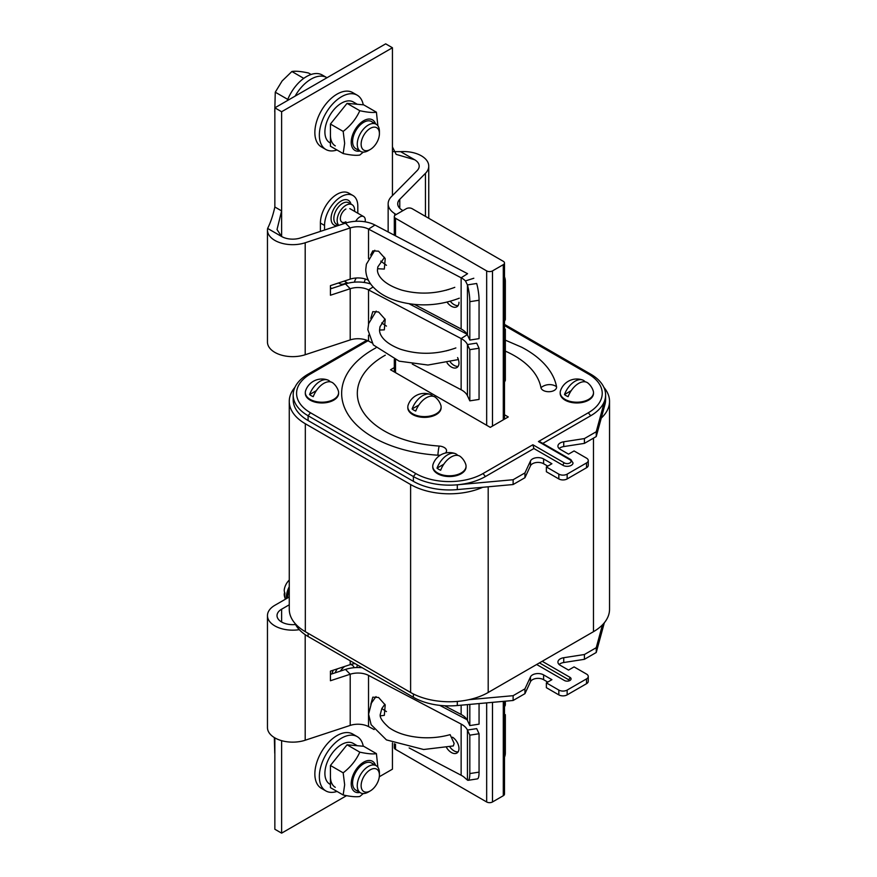 <?xml version="1.0" encoding="UTF-8"?>
<svg xmlns="http://www.w3.org/2000/svg" width="877" height="877" viewBox="0 0 877 877"><rect width="100%" height="100%" fill="white"/><g stroke="black" fill="none" stroke-linecap="round" stroke-linejoin="round"><path stroke-width="1.32" d="M601.26 418.088A54.856 31.671 0 0 0 609.537 401.359L609.537 609.307A54.856 31.671 180 0 1 593.466 631.692L593.466 438.149M609.537 401.359A54.856 31.671 0 0 0 603.891 387.36M488.193 486.79L488.193 692.479L593.466 631.692M488.193 692.479A54.856 31.671 180 0 1 410.611 692.479L410.611 484.532A54.856 31.671 0 0 0 482.745 487.283M305.328 423.755L305.328 631.692A54.856 31.671 180 0 1 289.267 609.307L289.267 401.359A54.856 31.671 0 0 0 305.328 423.755L410.611 484.532M294.913 387.36A54.856 31.671 0 0 0 289.267 401.359M305.328 631.692L410.611 692.479M395.516 214.92A4.111 2.379 0 0 0 394.31 216.608A4.111 2.379 0 0 0 395.516 218.285L486.669 270.905A4.111 2.379 0 0 0 492.479 270.905L503.288 264.668A4.111 2.379 0 0 0 504.494 262.99A4.111 2.379 0 0 0 503.288 261.313L412.135 208.682A4.111 2.379 0 0 0 406.314 208.682L395.516 214.92M395.516 744.167L395.516 749.353A4.111 2.379 180 0 1 394.31 747.664L394.31 743.696M395.516 749.353L486.669 801.973L486.669 702.872M504.494 701.26L504.494 794.058A4.111 2.379 180 0 1 503.288 795.735L492.479 801.973A4.111 2.379 180 0 1 486.669 801.973M445.439 453.036A7.838 4.528 180 0 0 443.97 447.358A11.357 11.357 0 0 0 439.421 446.086C419.447 444.716 402.203 440.298 387.689 432.81A92.074 53.157 180 0 1 384.29 430.947A92.074 53.157 180 0 1 385.31 355.185M440.364 455.13A7.838 4.528 180 0 1 437.875 455.207A107.75 62.212 180 0 1 373.207 437.349A107.75 62.212 180 0 1 375.871 347.884M505.338 351.129A92.074 53.157 180 0 1 514.514 355.766A92.074 53.157 180 0 1 540.956 387.678A7.838 4.528 0 0 0 549.583 391.69A7.838 4.528 0 0 0 556.533 386.702A107.75 62.212 180 0 0 525.586 349.375A107.75 62.212 180 0 0 521.607 347.182L505.338 340.155M588.259 460.546L588.259 465.336A5.876 3.398 180 0 1 586.538 467.737L586.538 462.935A5.876 3.398 0 0 0 588.259 460.546A5.876 3.398 0 0 0 586.538 458.145L574.073 450.942L568.537 454.143L560.228 449.342A7.838 4.528 180 0 1 557.925 446.141A7.838 4.528 180 0 1 563.736 441.778L584.411 438.577L596.239 431.747L604.998 399.517A50.932 29.412 180 0 0 605.612 394.957A50.932 29.412 180 0 0 590.703 374.161L504.494 324.391M567.145 474.139L567.145 478.941A5.876 3.398 180 0 1 558.835 478.941L558.835 474.139A5.876 3.398 0 0 0 567.145 474.139L586.538 462.935M567.145 478.941L586.538 467.737M457.301 489.596L513.122 484.532L513.122 479.73L457.301 484.795A50.932 29.412 180 0 1 413.385 476.54L308.101 415.753A50.932 29.412 180 0 1 293.181 394.957L293.181 399.759A50.932 29.412 0 0 0 308.101 420.554L413.385 481.33A50.932 29.412 0 0 0 457.301 489.596L457.301 484.795A50.932 29.412 0 0 0 485.419 476.54L533.907 448.542L532.887 444.76L564.382 462.935A3.914 2.258 0 0 0 569.918 462.935A3.914 2.258 0 0 0 569.918 459.745L538.434 441.559L540.111 441.865L570.894 459.647A1.962 1.129 120 0 0 569.918 459.745M533.907 448.542L562.99 465.336A5.876 3.398 0 0 0 569.403 466.071A5.876 3.398 0 0 0 573.021 462.935L570.894 459.647M538.434 441.559L588.303 412.771A47.544 27.45 0 0 0 588.303 373.953L504.494 325.564M542.786 443.411L590.703 415.753A50.932 29.412 0 0 0 604.998 399.517L604.998 404.319A50.932 29.412 0 0 0 605.612 399.759L605.612 394.957M559.12 448.542A7.838 4.528 180 0 1 563.736 446.568L584.411 443.378L584.411 438.577M584.411 443.378L596.239 436.549L596.239 431.747M596.239 436.549L604.998 404.319M293.181 394.957A50.932 29.412 180 0 1 308.101 374.161L366.783 340.287M367.934 340.791L310.502 373.953A47.544 27.45 0 0 0 310.502 412.771L415.786 473.547A47.544 27.45 0 0 0 483.019 473.547L532.887 444.76M513.122 484.532L524.95 477.702L524.95 472.911L530.486 460.973A7.838 4.528 180 0 1 543.597 458.945L551.907 463.736L546.371 466.937L558.835 474.139M558.835 478.941L546.371 471.738L546.371 466.937M524.95 477.702L530.486 465.764A7.838 4.528 180 0 1 543.597 463.736L547.752 466.136M513.122 479.73L524.95 472.911M394.31 367.584L390.528 369.765L490.265 427.351L508.276 416.948L504.494 414.766M558.835 694.88L558.835 690.078A5.876 3.398 0 0 0 567.145 690.078L567.145 694.88A5.876 3.398 180 0 1 558.835 694.88L546.371 687.678L546.371 682.887L551.907 679.686L543.597 674.884A7.838 4.528 0 0 0 530.486 676.912L524.95 688.851L524.95 693.652L513.122 700.482L457.301 705.536A50.932 29.412 0 0 1 413.385 697.281L308.101 636.494A50.932 29.412 0 0 1 294.913 623.295M588.259 676.485L588.259 681.286A5.876 3.398 180 0 1 586.538 683.687L586.538 678.886A5.876 3.398 0 0 0 588.259 676.485A5.876 3.398 0 0 0 586.538 674.084L574.073 666.893L568.537 670.083L560.228 665.292A7.838 4.528 0 0 1 557.925 662.091A7.838 4.528 0 0 1 563.736 657.717L563.736 662.519A7.838 4.528 0 0 0 559.12 664.492M586.538 683.687L567.145 694.88M586.538 678.886L567.145 690.078M536.669 664.492L564.382 680.486A3.914 2.258 0 0 0 568.647 680.98A3.914 2.258 0 0 0 571.07 678.886A3.914 2.258 0 0 0 569.918 677.285L542.216 661.291M547.752 682.087L543.597 679.686A7.838 4.528 0 0 0 530.486 681.714L524.95 693.652M524.95 688.851L513.122 695.68L513.122 700.482M513.122 695.68L468.91 699.682M602.444 624.884L596.239 647.697L584.411 654.516L584.411 659.318L563.736 662.519M584.411 654.516L563.736 657.717M596.239 647.697L596.239 652.488L584.411 659.318M604.319 622.791L596.239 652.488M558.835 690.078L546.371 682.887M430.19 394.376A17.047 9.844 -60 0 0 422.637 395.659A17.047 9.844 -60 0 0 412.08 408.956A15.15 8.748 180 0 0 415.742 411.061A17.047 9.844 120 0 1 426.299 397.774A17.047 9.844 120 0 1 435.683 397.544A17.244 17.244 0 0 1 440.813 405.163A16.652 9.614 180 0 1 441.12 406.994A16.652 9.614 180 0 1 436.242 413.791A16.652 9.614 180 0 1 418.088 415.873A16.652 9.614 180 0 1 407.816 406.994A16.652 9.614 180 0 1 408.112 405.163A17.244 17.244 0 0 1 430.19 394.376A17.047 9.844 -60 0 1 432.789 396.218M441.109 407.377A16.652 9.614 180 0 1 441.12 407.75A16.652 9.614 180 0 1 436.242 414.558A16.652 9.614 180 0 1 418.088 416.641A16.652 9.614 180 0 1 407.816 407.75A16.652 9.614 180 0 1 407.827 407.377M412.08 408.956L418.844 405.053M571.223 390.649L564.459 394.562A15.15 8.748 180 0 0 568.121 396.667A17.047 9.844 120 0 1 578.677 383.381A17.047 9.844 120 0 1 588.061 383.15A17.244 17.244 0 0 1 593.192 390.769A16.652 9.614 180 0 1 593.499 392.589A16.652 9.614 180 0 1 588.62 399.397A16.652 9.614 180 0 1 570.478 401.48A16.652 9.614 180 0 1 560.195 392.589A16.652 9.614 180 0 1 560.491 390.769A17.244 17.244 0 0 1 582.58 379.982A17.047 9.844 -60 0 1 585.167 381.824M593.488 392.973A16.652 9.614 180 0 1 593.499 393.356A16.652 9.614 180 0 1 588.62 400.153A16.652 9.614 180 0 1 570.478 402.236A16.652 9.614 180 0 1 560.195 393.356A16.652 9.614 180 0 1 560.206 392.973M564.459 394.562A17.047 9.844 -60 0 1 575.016 381.265A17.047 9.844 -60 0 1 582.58 379.982M455.13 453.562A17.047 9.844 -60 0 0 447.577 454.845A17.047 9.844 -60 0 0 437.02 468.143A15.15 8.748 180 0 0 440.671 470.247A17.047 9.844 120 0 1 451.227 456.961A17.047 9.844 120 0 1 460.611 456.731A17.244 17.244 0 0 1 465.753 464.35A16.652 9.614 180 0 1 466.049 466.169A16.652 9.614 180 0 1 461.17 472.977A16.652 9.614 180 0 1 443.028 475.06A16.652 9.614 180 0 1 432.745 466.169A16.652 9.614 180 0 1 433.052 464.35A17.244 17.244 0 0 1 455.13 453.562A17.047 9.844 -60 0 1 457.728 455.404M466.038 466.553A16.652 9.614 180 0 1 466.049 466.937A16.652 9.614 180 0 1 461.17 473.733A16.652 9.614 180 0 1 443.028 475.816A16.652 9.614 180 0 1 432.745 466.937A16.652 9.614 180 0 1 432.767 466.553M437.02 468.143L443.784 464.229M327.68 379.982A17.047 9.844 -60 0 0 320.127 381.265A17.047 9.844 -60 0 0 309.57 394.562A15.15 8.748 180 0 0 313.232 396.667A17.047 9.844 120 0 1 323.788 383.381A17.047 9.844 120 0 1 333.172 383.15A17.244 17.244 0 0 1 338.303 390.769A16.652 9.614 180 0 1 338.61 392.589A16.652 9.614 180 0 1 333.731 399.397A16.652 9.614 180 0 1 315.577 401.48A16.652 9.614 180 0 1 305.306 392.589A16.652 9.614 180 0 1 305.602 390.769A17.244 17.244 0 0 1 327.68 379.982A17.047 9.844 -60 0 1 330.278 381.824M338.599 392.973A16.652 9.614 180 0 1 338.61 393.356A16.652 9.614 180 0 1 333.731 400.153A16.652 9.614 180 0 1 315.577 402.236A16.652 9.614 180 0 1 305.306 393.356A16.652 9.614 180 0 1 305.317 392.973M309.57 394.562L316.334 390.649M380.475 715.807L384.323 715.358L385.211 704.911L378.568 697.467L372.802 697.171L370.828 704.264M381.802 708.561L386.45 711.598M446.557 747.599A9.8 5.92 -122.4 0 0 456.983 752.992A9.8 5.92 -122.4 0 0 458.978 748.53A9.8 5.92 -122.4 0 0 452.554 737.206M449.813 746.875A9.8 5.92 -122.4 0 0 458.112 751.863M350.208 660.809L350.208 664.623L330.432 671.135L330.432 680.738L350.208 674.227A15.676 9.044 0 0 1 368.526 675.389L461.138 724.073A21.552 12.442 0 0 1 467.441 730.048L469.82 735.167L469.82 773.558L479.061 772.133A15.676 3.311 81.2 0 1 477.395 778.886L468.165 780.311A15.676 3.311 -98.8 0 0 469.82 773.558M461.138 724.073L461.138 775.257A21.552 12.442 180 0 1 465.457 778.403L467.441 780.091A15.676 3.311 -98.8 0 0 468.165 780.311M467.441 780.091L467.441 730.048L476.682 728.623L479.061 733.742L469.82 735.167M479.061 733.742L479.061 772.133M439.739 705.36L467.068 719.721M461.138 775.257L409.153 747.938M374.15 729.543L368.526 726.584A15.676 9.044 180 0 0 350.208 725.411L305.196 740.232A25.236 14.569 0 0 1 267.463 727.581L267.463 615.61A25.236 14.569 180 0 1 274.852 605.305L289.267 596.985M504.494 706.884L505.338 705.075L505.338 701.183M330.432 674.38L345.472 669.425L350.208 674.227L350.208 725.411M350.208 664.623A15.676 9.044 180 0 1 355.042 663.593M469.82 704.406L469.82 725.575L467.441 720.456A21.552 12.442 180 0 0 461.138 714.47L444.562 705.755M479.061 703.562L479.061 724.15L469.82 725.575M299.298 629.664A25.236 14.569 180 0 1 267.463 615.61M346.536 795.669L281.616 833.15L281.616 740.67M281.616 833.15L274.852 829.247L274.852 737.875M392.436 742.918L392.436 769.173L379.313 776.748M504.494 716.487L505.338 714.667L504.494 714.536M505.338 714.667L505.338 753.058A15.676 12.366 24.9 0 1 504.494 757.136M295.516 624.512A15.676 9.044 180 0 1 277.022 615.61A15.676 9.044 180 0 1 281.616 609.208L289.267 604.79M362.19 667.726A25.236 14.569 0 0 0 345.472 669.425M289.267 586.757A16.652 9.614 120 0 0 286.406 598.64M289.267 588.489A16.652 9.614 120 0 0 287.031 598.278M289.267 580.059A17.244 17.244 0 0 0 284.334 589.245A17.047 9.844 0 0 0 284.915 593.038A15.15 8.748 120 0 0 284.915 597.259A17.047 9.844 180 0 1 284.334 595.582A17.047 9.844 180 0 1 284.641 592.413M274.337 737.568L274.753 753.288M365.698 773.865A12.925 7.465 120 0 0 361.445 788.193A12.925 7.465 120 0 0 370.269 790.922A12.925 7.465 120 0 0 374.841 786.866A12.925 7.465 120 0 0 379.412 775.082A12.925 7.465 120 0 0 365.698 773.865M370.269 790.922L368.329 792.041A15.676 9.044 -60 0 1 360.502 792.819A15.676 9.044 -60 0 1 362.793 771.365A15.676 9.044 -60 0 1 376.167 765.676A15.676 9.044 -60 0 1 379.412 772.845L379.412 775.082M330.432 784.509L329.763 784.115A23.504 13.572 -60 0 1 324.896 773.361A23.504 13.572 -60 0 1 335.157 749.703A23.504 13.572 -60 0 1 353.267 743.4L357.268 745.702M335.299 787.316A23.504 13.572 -60 0 1 330.432 776.562M336.987 791.427A31.342 18.099 -60 0 1 325.838 790.911A31.342 18.099 -60 0 1 321.168 765.369A31.342 18.099 -60 0 1 357.191 736.614A31.342 18.099 -60 0 1 363.253 746.239M325.838 790.911L321.355 788.313A31.342 18.099 -60 0 1 316.674 762.782A31.342 18.099 -60 0 1 352.697 734.027L357.191 736.614M359.877 792.457A17.628 10.184 -60 0 1 351.217 783.753A17.628 10.184 -60 0 1 361.762 763.439A17.628 10.184 -60 0 1 375.553 765.314M343.17 794.99L344.661 784.772L343.17 772.834L330.432 765.478L330.432 787.634L343.17 794.99C350.679 796.612 356.215 797.105 359.8 796.48L363.297 793.553M343.17 772.834C350.647 767.079 356.194 760.184 359.8 752.148C367.277 753.771 372.813 754.264 376.419 753.639L377.866 767.211M359.8 752.148L347.051 744.792L330.432 765.478M376.419 753.639L363.681 746.283L347.051 744.792M373.492 764.941A15.676 9.044 120 0 0 361.028 765.665A15.676 9.044 120 0 0 352.598 782.953A15.676 9.044 120 0 0 358.529 790.857M287.667 597.906A15.753 9.099 -60 0 1 288.116 593.477A15.753 9.099 -60 0 1 289.267 589.815M354.133 667.682A12.344 7.126 120 0 0 352.061 665.062A12.344 7.126 120 0 0 350.504 664.536M344.738 666.432A12.344 7.126 120 0 0 340.397 671.102M356.764 667.529A23.504 13.572 120 0 0 357.356 664.93M384.904 704.286L381.868 708.452L380.355 714.174C379.368 717.112 382.229 721.574 388.95 727.548C396.864 733.194 407.619 736.548 421.223 737.612C431.254 738.237 440.89 737.239 450.12 734.641L454.133 743.389L453.354 745.943L423.646 749.506L386.45 739.914L371.124 724.698L368.592 714.174L371.475 702.959L376.014 696.59M305.196 354.736L305.196 242.765A25.236 14.569 180 0 1 274.852 240.408A25.236 14.569 180 0 1 267.463 230.103L267.463 342.074A25.236 14.569 0 0 0 274.852 352.379A25.236 14.569 0 0 0 305.196 354.736L350.208 339.914A15.676 9.044 180 0 1 368.526 341.076L371.859 342.83M267.463 230.103A25.236 14.569 180 0 1 267.628 228.426C270.598 222.473 272.999 215.336 274.852 207.005L281.616 210.908L277.022 229.544L281.616 236.505L267.628 228.426M379.609 330.037L384.323 329.862L385.211 319.414L378.568 311.971L372.802 311.664L370.763 318.384M381.692 322.944L386.45 326.091M469.82 340.079L467.441 334.948L467.441 284.915L476.682 283.49A15.676 3.311 81.2 0 1 479.061 300.252L479.061 338.643L469.82 340.079L469.82 301.688A15.676 3.311 -98.8 0 0 467.441 284.915L465.457 280.936A21.552 12.442 0 0 0 461.138 277.79L467.573 273.701L374.961 225.027A25.236 14.569 0 0 0 345.472 223.142L300.46 237.963A15.676 9.044 180 0 1 281.616 236.505L281.616 111.741L392.436 47.753L392.436 146.93L396.174 154.385L414.602 159.724A15.676 9.044 180 0 1 419.195 166.126A15.676 9.044 180 0 1 417.134 170.609L391.46 196.591A25.236 14.569 0 0 0 388.149 203.804A25.236 14.569 0 0 0 394.727 213.615L396.185 214.536M378.568 268.779L384.323 269.075L385.211 258.627L378.568 251.184L372.802 250.877L370.631 255.043M380.761 261.116L386.45 265.314M448.553 289.574A9.8 5.92 -122.4 0 0 446.492 290.166A9.8 5.92 -122.4 0 0 446.448 290.188M447.04 362.848A9.8 5.92 -122.4 0 0 456.983 367.496A9.8 5.92 -122.4 0 0 458.978 363.023A9.8 5.92 -122.4 0 0 457.586 357.586M448.585 350.362A9.8 5.92 -122.4 0 0 446.601 350.877M504.494 276.847A15.676 12.366 24.9 0 1 505.338 281.177L504.494 282.997M504.494 321.388L505.338 319.568L505.338 281.177M402.949 210.633L401.798 209.899A15.676 9.044 0 0 1 397.709 203.804A15.676 9.044 0 0 1 399.769 199.32L425.444 173.339A25.236 14.569 180 0 0 428.754 166.126A25.236 14.569 180 0 0 400.614 151.655L414.602 159.724M450.329 362.058A9.8 5.92 -122.4 0 0 458.112 366.367M479.061 348.246L469.82 349.671L469.82 400.855L479.061 399.43L479.061 348.246L476.682 343.126L467.441 344.551A21.552 12.442 0 0 0 461.138 338.566L368.526 289.892A15.676 9.044 0 0 0 350.208 288.719L330.432 295.242L330.432 285.639L350.208 279.127A15.676 9.044 180 0 1 368.395 280.234M412.278 364.076L461.138 389.761A21.552 12.442 180 0 1 467.441 395.735L467.441 344.551L469.82 349.671M467.441 395.735L469.82 400.855M504.494 382.175L505.338 380.355L505.338 329.171L504.494 329.039M504.494 330.98L505.338 329.171M393.455 151.633L400.614 151.655M392.436 47.753L385.683 43.85L274.852 107.827L281.616 111.741M274.852 107.827L274.852 207.005M450.35 301.304A9.8 5.92 -122.4 0 0 458.112 305.58M447.106 302.159A9.8 5.92 -122.4 0 0 456.983 306.709A9.8 5.92 -122.4 0 0 458.978 302.247M414.372 304.396L461.138 328.974A21.552 12.442 180 0 1 467.441 334.948M473.81 278.25L465.457 280.936M368.526 258.485L368.526 229.105A15.676 9.044 0 0 0 350.208 227.943L345.472 223.142M374.961 225.027L368.526 229.105L461.138 277.79L461.138 328.974M305.196 242.765L350.208 227.943L350.208 279.127M330.432 288.884L345.472 283.929L350.208 288.719L350.208 339.914M370.697 284.005A25.236 14.569 0 0 0 345.472 283.929M409.022 303.716L467.068 334.225M354.451 282.164A7.838 4.528 -60 0 1 356.27 277.987M365.194 278.952A7.838 4.528 -60 0 1 364.087 282.449M311.072 74.468L308.518 72.999C301.041 71.377 295.494 70.884 291.888 71.508L282.098 80.991L275.268 92.195L287.766 99.408M291.888 71.508L303.76 78.36M275.268 92.195L274.753 111.85M374.841 145.429A12.925 7.465 120 0 0 379.412 133.655A12.925 7.465 120 0 0 365.698 132.427A12.925 7.465 120 0 0 361.445 146.755A12.925 7.465 120 0 0 370.269 149.485A12.925 7.465 120 0 0 374.841 145.429M370.269 149.485L368.329 150.603A15.676 9.044 -60 0 1 360.502 151.381A15.676 9.044 -60 0 1 362.793 129.928A15.676 9.044 -60 0 1 376.167 124.238A15.676 9.044 -60 0 1 379.412 131.407L379.412 133.655M355.733 221.289A7.838 4.528 -60 0 1 363.659 216.597A7.838 4.528 -60 0 1 365.281 220.193A7.838 4.528 -60 0 1 365.117 221.826M330.432 143.072L329.763 142.688A23.504 13.572 -60 0 1 324.896 131.923A23.504 13.572 -60 0 1 335.157 108.266A23.504 13.572 -60 0 1 353.267 101.962L357.268 104.275M335.299 145.889A23.504 13.572 -60 0 1 330.432 135.124M326.978 77.746A31.342 18.099 120 0 0 326.715 77.582L322.221 74.994A31.342 18.099 120 0 0 306.61 76.518A31.342 18.099 120 0 0 287.261 100.669M326.715 77.582A31.342 18.099 120 0 0 311.094 79.105A31.342 18.099 120 0 0 295.1 96.141M336.987 149.989A31.342 18.099 -60 0 1 325.838 149.474A31.342 18.099 -60 0 1 321.168 123.931A31.342 18.099 -60 0 1 357.191 95.176A31.342 18.099 -60 0 1 363.253 104.812M325.838 149.474L321.355 146.876A31.342 18.099 -60 0 1 316.674 121.344A31.342 18.099 -60 0 1 352.697 92.589L357.191 95.176M359.877 151.03A17.628 10.184 -60 0 1 351.217 142.315A17.628 10.184 -60 0 1 361.762 122.002A17.628 10.184 -60 0 1 375.553 123.876M363.297 152.116L359.8 155.043C356.215 155.678 350.679 155.185 343.17 153.563L344.661 143.335L343.17 131.397C350.647 125.641 356.194 118.746 359.8 110.71C367.277 112.333 372.813 112.826 376.419 112.201L377.866 125.784M359.8 110.71L347.051 103.354L330.432 124.041L330.432 146.207L343.17 153.563M376.419 112.201L363.681 104.845L347.051 103.354M343.17 131.397L330.432 124.041M373.492 123.504A15.676 9.044 120 0 0 361.028 124.227A15.676 9.044 120 0 0 352.598 141.515A15.676 9.044 120 0 0 358.529 149.43M357.805 213.221L357.805 206.27A23.504 13.572 120 0 0 352.938 195.505L348.783 193.115A23.504 13.572 120 0 0 337.031 194.277A23.504 13.572 120 0 0 320.401 223.065L320.401 231.396M352.938 195.505A23.504 13.572 120 0 0 341.186 196.678A23.504 13.572 120 0 0 324.556 225.466L324.556 230.026M354.582 211.357A12.344 7.126 120 0 0 352.061 204.703A12.344 7.126 120 0 0 345.889 205.317A12.344 7.126 120 0 0 338.138 215.26A12.344 7.126 120 0 0 338.785 225.345M345.889 208.989A7.838 4.528 120 0 0 340.353 218.592A7.838 4.528 120 0 0 345.889 221.782M338.829 282.975A14.306 8.255 -60 0 1 337.798 283.216M330.432 287.897A23.504 13.572 120 0 0 332.01 288.358M343.85 284.466A23.504 13.572 120 0 0 345.056 283.49M338.752 282.898A12.344 7.126 120 0 0 345.889 283.052A12.344 7.126 120 0 0 346.744 282.515M395.516 218.285L395.516 235.825M395.516 359.943L395.516 372.648M503.288 419.831L503.288 264.668M492.479 270.905L492.479 426.069M486.669 425.268L486.669 270.905M492.479 702.345L492.479 801.973M503.288 795.735L503.288 701.37M439.421 446.086A11.357 0.987 93.6 0 0 437.875 455.207M540.956 387.678A11.357 9.219 -10.6 0 1 556.533 386.702M562.99 465.336A1.962 1.129 -60 0 1 564.382 462.935M588.303 412.771L590.703 415.753M563.736 446.568L563.736 441.778M308.101 420.554L308.101 415.753L310.502 412.771M588.303 373.953L590.703 374.161M310.502 373.953L308.101 374.161M415.786 473.547L413.385 476.54L413.385 481.33M543.597 463.736L543.597 458.945M530.486 465.764L530.486 460.973M483.019 473.547L485.419 476.54M568.987 680.881A1.962 1.129 0 0 0 568.537 679.686L539.443 662.891M569.918 677.285A1.962 1.129 -60 0 1 568.537 679.686M543.597 674.884L543.597 679.686M530.486 676.912L530.486 681.714M457.301 701.425L457.301 705.536M308.101 633.293L308.101 636.494M413.385 693.97L413.385 697.281M368.526 675.389L368.526 726.584M467.441 704.615L467.441 720.456M461.138 705.185L461.138 714.47M305.196 634.674L305.196 740.232M504.494 754.878L505.338 753.058M281.616 609.208L281.616 622.001M331.857 673.92A14.306 8.255 -60 0 1 333.348 670.181M337.261 668.888A12.344 7.126 120 0 0 335.135 672.834M394.727 215.567L394.727 213.615M467.298 334.663L461.138 338.566L461.138 389.761M368.526 341.076L368.526 335.167M368.526 324.172L368.526 289.892L373.109 286.987M399.769 208.287L399.769 199.32M425.444 216.367L425.444 173.339M479.061 300.252L469.82 301.688M392.436 195.604L392.436 146.93M338.105 225.564A14.306 8.255 -60 0 1 331.188 216.641A14.306 8.255 -60 0 1 341.186 200.997A14.306 8.255 -60 0 1 350.964 204.067M352.061 204.703L348.739 202.784A12.344 7.126 120 0 0 342.567 203.387A12.344 7.126 120 0 0 334.51 214.273A12.344 7.126 120 0 0 336.395 224.161L338.577 225.411M320.401 223.065L324.556 225.466M394.31 216.608L394.31 235.2M394.31 359.493L394.31 371.947M504.494 262.99L504.494 419.14M441.12 406.994L441.12 407.75M407.816 406.994L407.816 407.75M560.195 392.589L560.195 393.356M593.499 392.589L593.499 393.356M466.049 466.169L466.049 466.937M432.745 466.169L432.745 466.937M338.61 392.589L338.61 393.356M305.306 392.589L305.306 393.356M284.334 595.582A17.244 17.244 0 0 0 285.442 599.199M360.502 792.819L355.843 790.133M376.167 765.676L371.519 762.979M352.061 665.062L350.921 664.404M428.754 218.285L428.754 166.126M388.149 231.956L388.149 203.804M344.266 281.078L347.95 283.216M376.167 124.238L371.519 121.552M360.502 151.381L355.843 148.695M349.813 208.605L363.659 216.597M341.975 222.177L344.31 223.525M459.318 298.191C439.125 305.832 418.866 306.917 398.564 301.425C386.976 298.103 378.13 292.863 372.012 285.716C367.934 280.815 365.852 275.4 365.764 269.48L366.378 264.24L374.808 250.252M384.543 257.312L377.823 266.926L377.516 269.48C376.913 273.547 380.925 283.512 401.798 290.123C419.59 294.869 437.261 293.938 454.79 287.338M376.2 311.116L368.68 323.58L367.847 329.675L373.306 344.913L399.156 361.171L427.954 365.04L458.386 359.559M384.992 318.954L380.015 326.683L379.598 329.675C379.16 333.534 382.372 342.468 400.712 349.32C419.031 355.021 437.415 354.56 455.876 347.939"/></g></svg>
